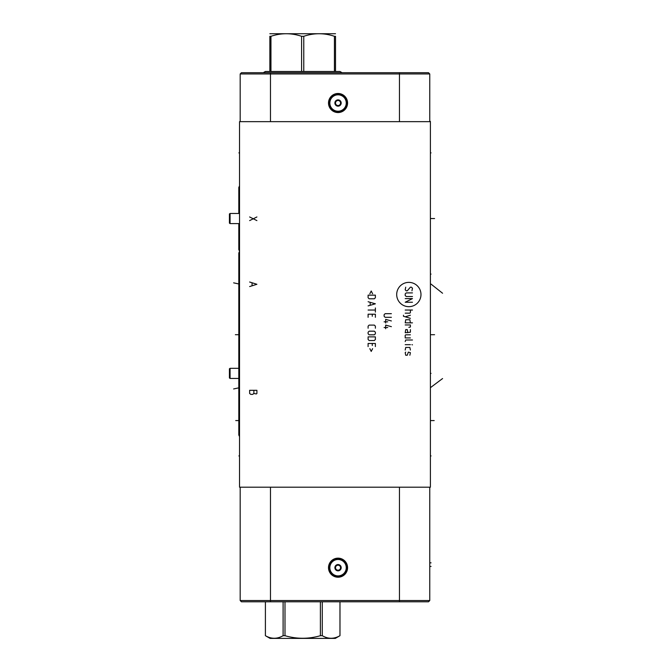 <?xml version="1.0" encoding="UTF-8"?>
<svg xmlns="http://www.w3.org/2000/svg" width="672" height="672" viewBox="0 0 672 672"><rect width="100%" height="100%" fill="white"/><g stroke="black" fill="none" stroke-linecap="round" stroke-linejoin="round"><path stroke-width="1.01" d="M430.408 121.649L239.534 121.649L239.534 487.2L430.408 487.2L430.408 121.447L430.408 487.2M270.48 601.793L270.48 600.541L240.181 600.541L241.433 601.793L428.509 601.793L429.761 600.541L429.761 487.2M429.761 73.962L240.181 73.962L241.433 72.71L428.509 72.71L429.761 73.962L429.761 121.649M270.48 487.2L270.48 600.541L429.761 600.541M240.181 600.541L240.181 487.2M328.507 567.689A9.534 9.534 0 0 1 338.041 558.155A9.534 9.534 0 0 1 347.575 567.689A9.534 9.534 0 0 1 338.041 577.223A9.534 9.534 0 0 1 328.507 567.689M347.575 103.018A9.534 9.534 0 0 1 338.041 112.552A9.534 9.534 0 0 1 328.507 103.018A9.534 9.534 0 0 1 338.041 93.484A9.534 9.534 0 0 1 347.575 103.018M240.181 73.962L240.181 121.649M263.264 72.71L265.39 71.484L334.429 71.484L334.429 36.305L335.521 36.305C335.521 32.886 335.521 32.886 335.521 36.305L335.521 71.484L339.982 71.484L342.115 72.71M335.521 71.484L334.429 71.484M303.778 71.484L303.778 36.305C313.992 32.886 324.206 32.886 334.429 36.305M301.594 71.484L301.594 36.305L303.778 36.305M269.858 71.484L269.858 36.305C269.858 32.886 269.858 32.886 269.858 36.305L270.95 36.305C281.165 32.886 291.379 32.886 301.594 36.305M269.858 33.726L335.521 33.726M270.95 71.484L270.95 36.305M265.406 635.695L265.406 601.793L265.39 635.695L270.077 638.4L335.294 638.4L339.965 635.695C334.068 639.114 328.171 639.114 322.274 635.695L320.384 635.695C308.582 639.114 296.789 639.114 284.995 635.695L283.105 635.695C277.2 639.114 271.303 639.114 265.406 635.695M339.965 601.793L339.965 635.695M322.274 601.793L322.274 635.695M320.384 601.793L320.384 635.695M284.995 601.793L284.995 635.695M283.105 601.793L283.105 635.695M338.041 570.604L339.301 569.873A2.528 2.528 0 0 0 340.57 567.689L340.57 566.227L339.301 565.505A2.528 2.528 0 0 1 340.57 567.689L340.57 566.227L338.041 564.774L335.513 566.227L335.513 569.15L338.041 570.604L340.57 569.15L340.57 567.445M238.804 378.428L230.076 378.428L229.429 377.975L229.429 368.777L230.076 368.323L238.804 368.323M230.076 378.428L230.076 368.323M239.534 223.591L230.076 223.591L229.429 223.138L229.429 213.94L230.076 213.486L239.534 213.486M230.076 223.591L230.076 213.486M238.804 249.623L238.804 223.591L238.804 249.623L239.534 251.202M238.804 187.454L238.804 213.486L238.804 187.454L239.534 185.875M238.804 365.786L238.804 303.626L238.804 365.786M238.804 315.202L238.804 253.033L238.804 315.202L239.534 316.781M238.804 253.033L239.534 251.454M238.804 418.765L238.804 356.597L238.804 418.765L239.534 420.344M238.804 356.597L239.534 355.018M238.804 232.982L238.804 223.591L238.804 232.982L239.534 234.562M238.804 204.095L238.804 213.486L238.804 204.095L239.534 202.516M238.804 435.019L238.804 406.123L238.804 435.019L239.534 436.598M346.248 103.018A8.198 8.198 0 0 1 338.041 111.224A8.198 8.198 0 0 1 329.843 103.018A8.198 8.198 0 0 1 338.041 94.819A8.198 8.198 0 0 1 346.248 103.018M334.891 103.018A3.15 3.15 0 0 0 338.041 106.168A3.15 3.15 0 0 0 341.191 103.018A3.15 3.15 0 0 0 338.041 99.868A3.15 3.15 0 0 0 334.891 103.018M346.895 103.018A8.845 8.845 0 0 1 338.041 111.863A8.845 8.845 0 0 1 329.196 103.018A8.845 8.845 0 0 1 338.041 94.172A8.845 8.845 0 0 1 346.895 103.018M338.041 105.932L340.57 104.479L340.57 101.556L338.041 100.103L335.513 101.556L335.513 104.479L336.781 105.202A2.528 2.528 0 0 1 335.513 103.018L335.513 104.479L338.041 105.932L339.301 105.202A2.528 2.528 0 0 1 336.781 105.202M340.57 102.774L340.57 104.479L340.57 101.556L339.301 100.834A2.528 2.528 0 0 1 339.301 105.202A2.528 2.528 0 0 0 338.041 100.489A2.528 2.528 0 0 0 335.513 103.018A2.528 2.528 0 0 1 339.301 100.834M335.513 101.556L335.513 103.018M338.041 100.103L336.781 100.834M346.248 567.689A8.198 8.198 0 0 1 338.041 575.896A8.198 8.198 0 0 1 329.843 567.689A8.198 8.198 0 0 1 338.041 559.49A8.198 8.198 0 0 1 346.248 567.689M334.891 567.689A3.15 3.15 0 0 0 338.041 570.839A3.15 3.15 0 0 0 341.191 567.689A3.15 3.15 0 0 0 338.041 564.539A3.15 3.15 0 0 0 334.891 567.689M346.895 567.689A8.845 8.845 0 0 1 338.041 576.534A8.845 8.845 0 0 1 329.196 567.689A8.845 8.845 0 0 1 338.041 558.844A8.845 8.845 0 0 1 346.895 567.689M335.513 569.15L336.781 569.873A2.528 2.528 0 0 1 335.513 567.689L335.513 569.15M335.513 566.227L335.513 567.689A2.528 2.528 0 0 1 339.301 565.505A2.528 2.528 0 0 1 339.301 569.873A2.528 2.528 0 0 1 336.781 569.873M338.041 564.774L336.781 565.505A2.528 2.528 0 0 0 335.513 567.689M430.408 152.88L431.054 152.88M430.408 455.927L431.054 455.927L430.408 455.927M430.408 274.1L431.054 274.1M434.582 334.706L431.063 334.706M430.408 373.372L431.054 373.372M430.408 387.677L442.571 378.554M433.658 218.543L434.582 218.543M432.55 334.706L430.408 334.706M442.571 293.244L431.063 284.122M434.196 218.543L430.408 218.543M434.196 420.571L431.063 420.571M429.761 562.842L431.063 562.842L429.761 562.842M429.761 566.437L431.063 566.437M239.534 152.88L238.879 152.88L239.534 152.88M239.534 455.927L238.879 455.927L239.534 455.927M239.534 334.706L238.879 334.706M235.368 334.706L238.762 334.706M233.629 282.845L238.804 283.962M233.629 388.954L238.804 387.836M235.746 420.571L238.787 420.571M408.836 306.667A12.146 12.146 0 0 0 420.983 294.521A12.146 12.146 0 0 0 408.836 282.374A12.146 12.146 0 0 0 396.69 294.521A12.146 12.146 0 0 0 408.836 306.667M411.953 290.816L412.474 288.221L411.432 287.188L410.39 287.188L407.274 290.816L406.232 290.816L405.199 289.783L405.72 287.188M412.474 296.537L406.232 296.537L405.199 295.495L405.199 293.941L406.232 292.9L412.474 292.9M405.199 298.612L412.474 298.612L405.199 302.249L412.474 302.249M405.199 310.044L412.474 310.044M405.199 313.16L409.87 313.16L410.39 312.64L410.39 310.044M403.469 315.235L403.469 316.277L410.39 318.352M410.39 315.235L405.199 316.798M410.39 322.854L409.87 319.738L405.72 319.738L405.199 322.854L412.474 322.854M408.836 327.356L410.39 327.012L410.39 324.937L405.199 324.937M407.795 332.724L407.274 329.608L405.72 329.608L405.199 332.724L410.39 332.212L410.39 329.608M410.39 334.807L405.72 334.807L405.199 335.328L405.199 337.924L410.39 337.924M412.474 339.998L405.72 339.998L405.199 341.561M405.199 344.677L410.39 344.677M411.953 344.677L412.474 344.845L411.953 344.677M410.39 350.045L409.87 347.449L405.72 347.449L405.199 350.045M405.72 352.12L405.199 352.64L405.72 355.236L407.274 355.236L408.316 352.12L410.39 352.64L409.87 355.236M391.381 313.681L385.148 313.681L384.107 314.714L384.107 316.277L385.148 317.318L391.381 317.318M384.107 321.821L387.744 321.821M391.381 320.956L385.661 319.393L385.661 323.03M384.107 327.533L387.744 327.533M391.381 326.668L385.661 325.105L385.661 328.742M372.607 293.765L371.221 290.993L369.835 293.765M368.105 295.151L368.105 297.746L369.146 298.788L374.338 298.788L375.379 297.746L375.379 295.151L368.105 295.151M368.105 305.886L375.379 303.811L368.105 301.728M370.18 302.425L370.18 305.197M368.105 310.044L375.379 310.044M375.379 307.961L375.379 312.119M375.379 317.318L375.379 314.202L368.105 314.202L368.105 317.318M372.263 316.277L372.263 314.202M375.379 328.222L375.379 326.147L374.338 325.105L369.146 325.105L368.105 326.147L368.105 328.222M369.146 331.17L368.105 332.212L368.105 333.766L369.146 334.807L374.338 334.807L375.379 333.766L375.379 332.212L374.338 331.17L369.146 331.17M368.105 336.882L368.105 339.478L369.146 340.519L374.338 340.519L375.379 339.478L375.379 336.882L368.105 336.882M375.379 346.584L375.379 343.468L368.105 343.468L368.105 346.584M372.263 345.542L372.263 343.468M369.835 348.659L371.221 351.431L372.607 348.659M256.906 216.964L249.631 220.601M249.631 216.964L256.906 220.601M249.631 286.566L256.906 284.29L249.631 282.013M252.059 282.929L252.059 285.65M256.906 390.306L249.631 390.306L249.631 393.49L250.849 394.397L252.664 394.397L253.873 393.49L256.301 393.943L256.906 393.49L256.906 390.306M253.873 390.306L253.873 393.49M399.462 72.71L399.462 121.649M399.462 601.793L399.462 487.2M270.48 72.71L270.48 121.649M339.982 601.793L339.982 635.695"/></g></svg>
